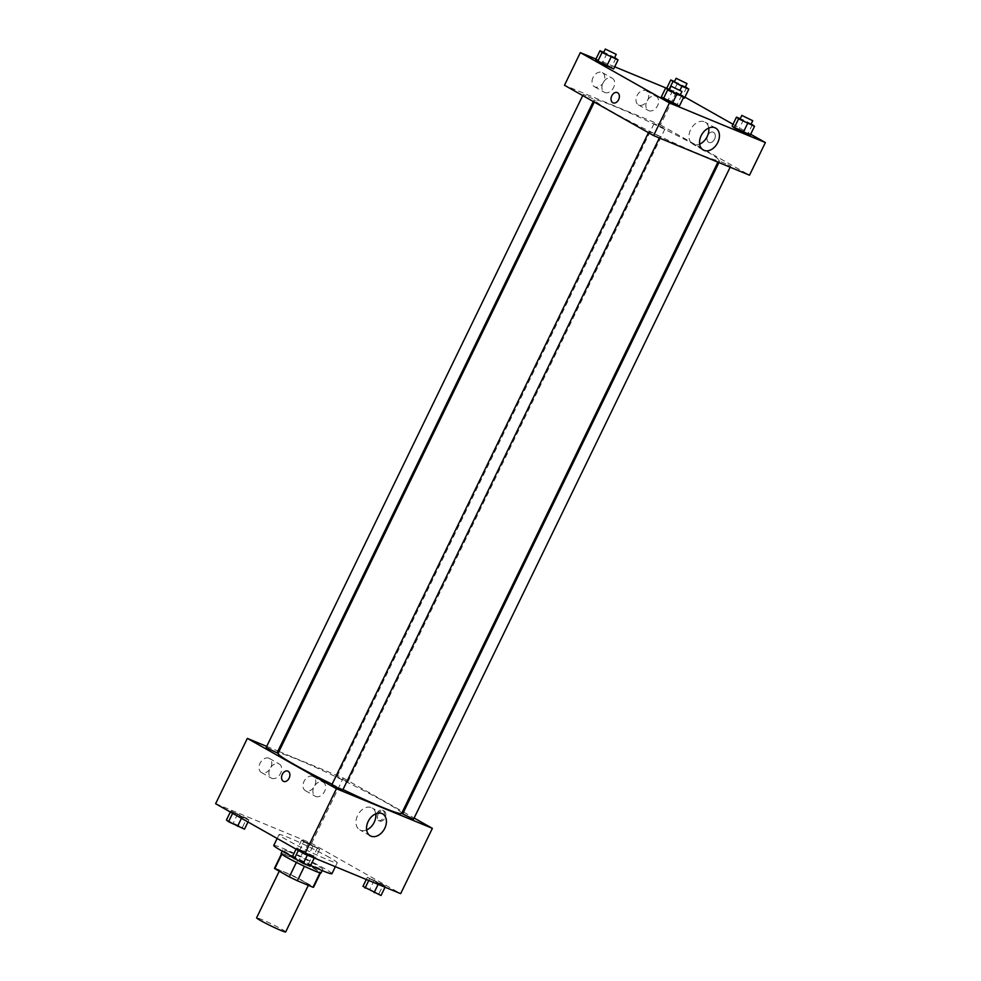 <?xml version="1.0" encoding="UTF-8"?>
<svg xmlns="http://www.w3.org/2000/svg" width="981" height="981" viewBox="0 0 981 981"><rect width="100%" height="100%" fill="white"/><g stroke="black" fill="none" stroke-linecap="round" stroke-linejoin="round"><path stroke-width="0.74" stroke-dasharray="4.91 3.68" d="M285.679 931.95A16.162 0.993 25.9 0 0 281.805 929.289A16.162 0.993 25.9 0 0 266.023 921.38A16.162 0.993 25.9 0 0 256.593 917.824M304.699 882.115A16.162 0.993 25.9 0 0 288.929 874.218A16.162 0.993 25.9 0 0 279.499 870.662A16.162 0.993 25.9 0 0 293.613 878.608A16.162 0.993 25.9 0 0 308.586 884.776A16.162 0.993 25.9 0 0 304.699 882.115M275.085 868.197L290.732 874.66A21.705 1.337 25.9 0 1 298.776 878.571L305.827 864.053A21.705 1.337 25.9 0 0 297.77 860.141L282.136 853.678L275.085 868.197A21.705 1.337 25.9 0 0 274.521 868.234M298.776 878.571L313.295 886.775A21.705 1.337 25.9 0 1 313.577 887.204M297.77 860.141L290.732 874.66M305.827 864.053L320.346 872.256L313.295 886.775M320.346 872.256A21.705 1.337 25.9 0 1 320.628 872.685A21.705 1.337 25.9 0 1 320.051 872.722L304.417 866.26A21.705 1.337 25.9 0 1 296.36 862.348L281.841 854.144M281.093 853.495A22.232 1.361 -154.1 0 1 287.482 855.518A22.232 1.361 -154.1 0 1 309.358 865.818A22.232 1.361 -154.1 0 1 321.081 872.918M289.236 851.888A22.232 1.361 25.9 0 0 282.859 849.865A22.232 1.361 25.9 0 0 302.258 860.803A22.232 1.361 25.9 0 0 322.847 869.289A22.232 1.361 25.9 0 0 317.513 865.634A22.232 1.361 25.9 0 0 289.236 851.888M331.934 873.703A32.336 1.987 25.9 0 0 324.171 868.381A32.336 1.987 25.9 0 0 292.62 852.563A32.336 1.987 25.9 0 0 273.773 845.45M292.448 856.597A32.336 1.987 25.9 0 0 310.646 865.463M329.457 857.492A32.336 1.987 25.9 0 0 297.905 841.686A32.336 1.987 25.9 0 0 279.058 834.573A32.336 1.987 25.9 0 0 307.274 850.478A32.336 1.987 25.9 0 0 337.219 862.814A32.336 1.987 25.9 0 0 329.457 857.492M215.624 803.709L311.553 843.341L400.665 893.666M303.742 841.882L301.633 840.165L308.549 843.022L319.696 849.313L301.633 840.165L319.696 849.313L303.742 841.882L299.328 850.956L297.231 849.239L315.281 858.387L299.328 850.956M246.807 818.362L248.916 820.079L241.988 817.222L230.854 810.931L248.916 820.079L230.854 810.931L246.807 818.362L242.405 827.437L244.502 829.153M312.547 855.493L314.656 857.21L307.727 854.353L296.593 848.062L314.656 857.21L296.593 848.062L312.547 855.493L308.144 864.568L310.241 866.284M383.326 884.727L385.435 886.444L378.507 883.587L367.372 877.296L385.435 886.444L367.372 877.296L383.326 884.727L378.924 893.801L381.02 895.518M283.595 781.403L283.607 781.403A5.555 3.899 -67.6 0 0 289.125 778.191A5.555 3.899 -67.6 0 0 287.85 771.127L287.85 771.127M375.735 813.838A12.581 8.939 119.5 0 0 372.093 807.939A12.581 8.939 119.5 0 0 358.114 814.5A12.581 8.939 119.5 0 0 359.72 829.852A12.581 8.939 119.5 0 0 360.419 830.196A12.581 8.939 119.5 0 0 366.649 829.926M378.249 813.96A5.555 3.899 -67.6 0 0 379.537 821.023A5.555 3.899 -67.6 0 0 385.251 817.369A5.555 3.899 -67.6 0 0 383.779 810.747A5.555 3.899 -67.6 0 0 378.249 813.96M278.972 751.471L343.276 778.019L311.553 843.341M343.276 778.019L402.566 811.508M403.559 812.072L414.129 818.044M376.912 813.408A5.555 3.899 112.4 0 1 382.431 810.196A5.555 3.899 112.4 0 1 383.914 816.817A5.555 3.899 112.4 0 1 378.188 820.472A5.555 3.899 112.4 0 1 376.912 813.408M268.917 758.203A8.081 5.751 119.5 0 0 260.223 762.948A8.081 5.751 119.5 0 0 261.412 772.501A8.081 5.751 119.5 0 0 270.388 768.282A8.081 5.751 119.5 0 0 269.358 758.423A8.081 5.751 119.5 0 0 268.917 758.203M312.878 776.363A8.081 5.751 119.5 0 0 304.184 781.109A8.081 5.751 119.5 0 0 305.385 790.661A8.081 5.751 119.5 0 0 314.361 786.443A8.081 5.751 119.5 0 0 313.331 776.584A8.081 5.751 119.5 0 0 312.878 776.363M266.697 746.394L277.93 751.029M278.812 763.794A8.081 5.751 -60.5 0 1 279.266 764.015A8.081 5.751 -60.5 0 1 280.296 773.874A8.081 5.751 -60.5 0 1 271.32 778.092A8.081 5.751 -60.5 0 1 270.118 768.54A8.081 5.751 -60.5 0 1 278.812 763.794M322.786 781.955A8.081 5.751 -60.5 0 1 323.24 782.176A8.081 5.751 -60.5 0 1 324.257 792.035A8.081 5.751 -60.5 0 1 315.281 796.253A8.081 5.751 -60.5 0 1 314.092 786.701A8.081 5.751 -60.5 0 1 322.786 781.955M413.565 819.209L402.664 813.911M277.047 752.844L266.145 747.547M346.367 781.072L336.924 776.78L346.367 781.072M342.786 789.975L331.885 784.677M401.658 813.384A68.707 4.206 25.9 0 0 385.153 802.09A68.707 4.206 25.9 0 0 318.114 768.491A68.707 4.206 25.9 0 0 278.052 753.371M332.081 784.26A68.707 4.206 25.9 0 0 342.982 789.558M702.31 148.953A68.707 4.206 25.9 0 0 635.259 115.341A68.707 4.206 25.9 0 0 595.197 100.221A68.707 4.206 25.9 0 0 655.161 134.029A68.707 4.206 25.9 0 0 718.803 160.246A68.707 4.206 25.9 0 0 702.31 148.953M721.268 161.767L730.71 166.071L721.268 161.767M592.745 98.701L583.29 94.409L592.745 98.701M663.524 127.935L654.069 123.643L663.524 127.935M658.484 135.832L649.03 131.54L658.484 135.832M666.344 89.05L684.407 98.21L666.344 89.05L666.712 88.302L676.277 92.226L660.421 124.881L564.48 85.261M660.421 124.881L749.521 175.207M593.064 77.462A8.081 5.751 119.5 0 0 594.425 86.696A8.081 5.751 119.5 0 0 603.401 82.49A8.081 5.751 119.5 0 0 602.371 72.631A8.081 5.751 119.5 0 0 601.917 72.41A8.081 5.751 119.5 0 0 593.064 77.462M647.693 100.025A8.081 5.751 119.5 0 0 646.344 90.792A8.081 5.751 119.5 0 0 645.89 90.571A8.081 5.751 119.5 0 0 637.196 95.304A8.081 5.751 119.5 0 0 638.386 104.857A8.081 5.751 119.5 0 0 647.693 100.025M614.695 66.794L595.945 59.044M739.012 129.051L748.037 133.624L739.012 129.051L743.414 119.976L751.188 123.913M750.146 135.341L748.037 133.624L750.146 135.341M668.233 99.817L677.258 104.391L668.233 99.817L672.635 90.743L680.409 94.679M679.367 106.107L677.258 104.391L679.367 106.107M602.493 62.686L611.519 67.26L602.493 62.686L606.896 53.612L614.67 57.548M613.628 68.977L611.519 67.26L613.628 68.977M676.277 92.226L684.934 97.119M733.015 124.28L750.673 134.25M677.491 95.341L668.453 90.767L677.491 95.341L679.992 90.191M611.813 78.002A8.081 5.751 -60.5 0 1 612.267 78.222A8.081 5.751 -60.5 0 1 613.297 88.082A8.081 5.751 -60.5 0 1 604.321 92.288A8.081 5.751 -60.5 0 1 603.119 82.735A8.081 5.751 -60.5 0 1 611.813 78.002M655.786 96.163A8.081 5.751 -60.5 0 1 656.24 96.383A8.081 5.751 -60.5 0 1 657.27 106.242A8.081 5.751 -60.5 0 1 648.294 110.448A8.081 5.751 -60.5 0 1 647.092 100.896A8.081 5.751 -60.5 0 1 655.786 96.163M713.555 132.361A5.555 3.899 -67.6 0 0 713.261 132.214A5.555 3.899 -67.6 0 0 707.534 135.856A5.555 3.899 -67.6 0 0 709.018 142.49A5.555 3.899 -67.6 0 0 714.646 139.057A5.555 3.899 -67.6 0 0 713.555 132.361A5.555 3.899 112.4 0 1 714.634 139.057A5.555 3.899 112.4 0 1 709.018 142.478A5.555 3.899 112.4 0 1 707.534 135.856A5.555 3.899 112.4 0 1 713.261 132.214A5.555 3.899 112.4 0 1 713.555 132.361M708.736 128.045A12.581 8.939 119.5 0 0 705.094 122.147A12.581 8.939 119.5 0 0 691.127 128.695A12.581 8.939 119.5 0 0 692.721 144.06A12.581 8.939 119.5 0 0 699.649 144.133M613.076 102.858L613.088 102.858A5.555 3.899 -67.6 0 0 618.803 99.216A5.555 3.899 -67.6 0 0 617.319 92.594L617.319 92.594M740.25 118.664L743.414 119.976M750.98 124.342L740.066 119.044M752.452 124.55L748.037 133.624M669.471 89.43L672.635 90.743M680.201 95.108L669.287 89.811M681.672 95.316L677.258 104.391M674.511 81.533L685.449 86.782M685.241 87.211L674.327 81.913M669.165 89.308L668.453 90.767M677.675 82.845L673.273 91.92M686.712 87.419L682.298 96.494M603.732 52.3L606.896 53.612M614.462 57.977L603.548 52.68M615.933 58.186L611.519 67.26M362.958 886.37L378.924 893.801M375.993 892.6L366.538 888.296L375.993 892.6M369.481 879.013L368.758 880.484M367.372 877.296L366.305 879.479M374.288 880.153L369.886 889.227M385.435 886.444L385.055 887.216M378.507 883.587L378.126 884.359M375.981 892.624L366.526 888.32L375.981 892.624M292.179 857.136L308.144 864.568M305.214 863.366L295.759 859.062L305.214 863.366M298.702 849.779L298.371 850.453M296.593 848.062L296.066 849.154M303.509 850.919L299.107 859.994M314.656 857.21L314.276 857.983M307.727 854.353L307.347 855.125M305.201 863.39L295.747 859.086L305.201 863.39M310.254 855.469L300.787 851.189L310.241 855.493M301.633 840.165L297.231 849.239M308.549 843.022L304.147 852.097M317.586 847.596L313.184 856.671M319.696 849.313L315.281 858.387M312.767 846.456L308.365 855.53M226.452 820.006L242.405 827.437M239.474 826.235L230.008 821.955L239.462 826.26M232.963 812.648L232.632 813.323M230.854 810.931L230.327 812.023M237.77 813.789L233.368 822.863M248.916 820.079L247.985 821.992M241.988 817.222L241.461 818.313M282.859 849.865L282.234 851.165M322.847 869.289L322.222 870.576M279.058 834.573L277.157 838.473M337.219 862.814L335.343 866.689M382.664 813.911L372.093 807.939M370.291 835.824L359.72 829.852M383.779 810.747L382.431 810.196M379.537 821.023L378.188 820.472M261.412 772.501L271.32 778.092M269.358 758.423L279.266 764.015M305.385 790.661L315.281 796.253M313.331 776.584L323.24 782.176M595.197 100.221L594.29 102.098M718.803 160.246L717.884 162.147M730.158 167.211L730.71 166.071M718.926 162.576L719.809 160.774M583.29 94.409L582.726 95.562M594.192 99.706L593.309 101.546M654.069 123.643L336.924 776.78M664.971 128.94L347.826 782.078M649.03 131.54L648.466 132.693M659.931 136.837L659.379 137.978M594.425 86.696L604.321 92.288M602.371 72.631L612.267 78.222M638.386 104.857L648.294 110.448M646.344 90.792L656.24 96.383M715.676 128.119L705.094 122.147M703.291 150.032L692.721 144.06"/><path stroke-width="1.47" d="M279.254 871.177L256.593 917.824A16.162 0.993 25.9 0 0 270.707 925.782A16.162 0.993 25.9 0 0 285.679 931.95L308.328 885.303M319.99 872.832L313 887.241L297.366 880.779A21.705 1.337 25.9 0 1 289.309 876.867L274.79 868.663A21.705 1.337 25.9 0 1 274.521 868.234L281.437 853.985M313 887.241A21.705 1.337 25.9 0 0 313.577 887.204L320.493 872.955M322.222 870.576L321.081 872.918A22.232 1.361 -154.1 0 1 300.493 864.433A22.232 1.361 -154.1 0 1 281.093 853.495L282.234 851.165M304.392 866.297L297.366 880.779M281.78 854.267L274.79 868.663M296.348 862.385L289.309 876.867M277.157 838.473L273.773 845.45A32.336 1.987 25.9 0 0 292.448 856.597M310.646 865.463A32.336 1.987 25.9 0 0 331.934 873.703L335.343 866.689M414.129 818.044L432.376 828.356L400.665 893.666L304.723 854.046L215.624 803.709L247.335 738.399L266.697 746.394M289.125 778.191A5.555 3.899 112.4 0 1 283.595 781.403A5.555 3.899 112.4 0 1 282.123 774.782A5.555 3.899 112.4 0 1 287.838 771.127A5.555 3.899 112.4 0 1 289.125 778.191M432.376 828.356L336.434 788.724L304.723 854.046M336.434 788.724L247.335 738.399M287.85 771.127A5.555 3.899 -67.6 0 0 282.123 774.782A5.555 3.899 -67.6 0 0 283.607 781.403M370.99 836.168A12.581 8.939 -60.5 0 1 370.291 835.824A12.581 8.939 -60.5 0 1 368.697 820.472A12.581 8.939 -60.5 0 1 382.664 813.911A12.581 8.939 -60.5 0 1 384.527 828.786A12.581 8.939 -60.5 0 1 370.99 836.168M366.649 829.926A12.581 8.939 119.5 0 0 375.735 813.838M402.566 811.508L403.559 812.072M277.93 751.029L278.972 751.471M718.926 162.576L402.664 813.911L413.565 819.209L730.158 167.211M582.726 95.562L266.145 747.547L277.047 752.844L593.309 101.546M648.466 132.693L331.885 784.677L337.17 787.657L342.786 789.975L659.379 137.978M594.29 102.098L278.052 753.371A68.707 4.206 25.9 0 0 332.081 784.26M342.982 789.558A68.707 4.206 25.9 0 0 401.658 813.384L717.884 162.147M750.673 134.25L765.376 142.552L749.521 175.207L653.591 135.586L564.48 85.261L580.335 52.606L595.945 59.044M685.449 86.782L688.821 89.136L681.893 86.279L670.759 79.988L666.712 88.302L614.695 66.794M734.193 127.898L750.146 135.341L732.084 126.181L734.193 127.898L738.595 118.836L736.498 117.119L740.25 118.664M663.414 98.664L679.367 106.107L661.304 96.947L663.414 98.664L667.816 89.602L665.719 87.885L669.471 89.43M597.674 61.533L613.628 68.977L595.565 59.816L597.674 61.533L602.076 52.471L599.98 50.754L603.732 52.3M684.934 97.119L733.015 124.28M765.376 142.552L669.447 102.931L580.335 52.606M683.401 97.793L684.407 98.21L683.401 97.793M717.785 142.503A12.581 8.939 -60.5 0 1 703.291 150.032A12.581 8.939 -60.5 0 1 701.697 134.679A12.581 8.939 -60.5 0 1 715.676 128.119A12.581 8.939 -60.5 0 1 717.785 142.503M669.447 102.931L653.591 135.586M617.319 92.594A5.555 3.899 -67.6 0 0 611.703 96.015A5.555 3.899 -67.6 0 0 612.782 102.711A5.555 3.899 112.4 0 1 611.703 96.015A5.555 3.899 112.4 0 1 617.319 92.594A5.555 3.899 112.4 0 1 618.803 99.216A5.555 3.899 112.4 0 1 613.076 102.858A5.555 3.899 112.4 0 1 612.782 102.711A5.555 3.899 -67.6 0 0 613.088 102.858M699.649 144.133A12.581 8.939 119.5 0 0 707.203 136.531A12.581 8.939 119.5 0 0 708.736 128.045M751.188 123.913L754.548 126.267L738.595 118.836M741.832 115.415L740.066 119.044L745.364 122.024L750.98 124.342L752.734 120.712L741.832 115.415L752.734 120.712M736.498 117.119L732.084 126.181M754.548 126.267L750.146 135.341M747.632 123.41L743.23 132.472M680.409 94.679L683.769 97.033L667.816 89.602M671.053 86.181L669.287 89.811L674.585 92.79L680.201 95.108L681.954 91.478L671.053 86.181L681.954 91.478M665.719 87.885L661.304 96.947M683.769 97.033L679.367 106.107M676.853 94.176L672.451 103.238M670.759 79.988L674.511 81.533M676.093 78.284L674.327 81.913L679.625 84.893L685.241 87.211L686.994 83.581L676.093 78.284L686.994 83.581M672.856 81.705L669.165 89.308M688.821 89.136L684.407 98.21M681.893 86.279L679.992 90.191M614.67 57.548L618.042 59.902L602.076 52.471M605.314 49.05L603.548 52.68L608.845 55.659L614.462 57.977L616.215 54.347L605.314 49.05L616.215 54.347M599.98 50.754L595.565 59.816M618.042 59.902L613.628 68.977M611.114 57.045L606.712 66.119M385.055 887.216L381.02 895.518L362.958 886.37L366.305 879.479M368.758 880.484L365.067 888.087M378.126 884.359L374.104 892.661M314.276 857.983L310.241 866.284L303.325 863.427L292.179 857.136L296.066 849.154M298.371 850.453L294.288 858.853M307.347 855.125L303.325 863.427M247.985 821.992L244.502 829.153L228.548 821.722L226.452 820.006L230.327 812.023M232.632 813.323L228.548 821.722M241.461 818.313L237.586 826.296"/></g></svg>
